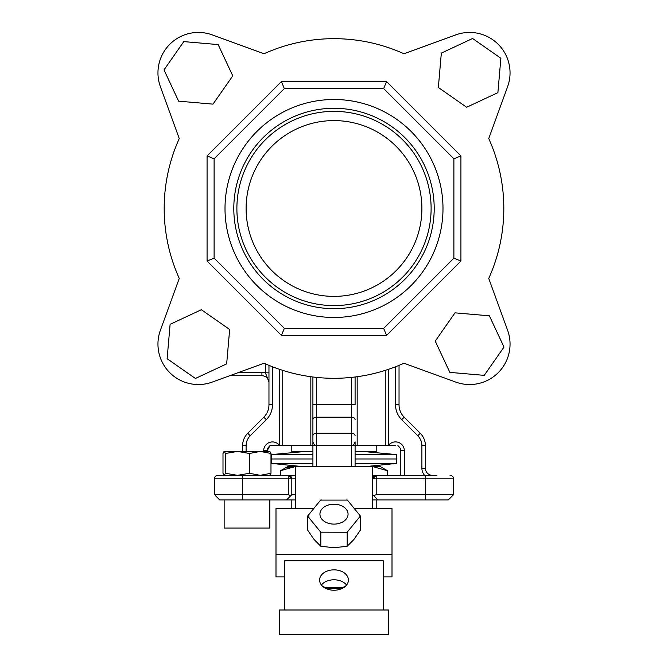 <?xml version="1.0" encoding="UTF-8"?>
<svg xmlns="http://www.w3.org/2000/svg" width="668" height="668" viewBox="0 0 668 668"><rect width="100%" height="100%" fill="white"/><g stroke="black" fill="none" stroke-linecap="round" stroke-linejoin="round"><path stroke-width="1" d="M282.739 370.381L282.739 445.447L270.081 445.447L267.2 450.725L269.555 446.333A5.277 5.277 0 0 0 267.2 450.725L267.2 451.426M436.83 475.332L376.193 475.332L372.677 478.847L376.193 478.847L376.193 494.671L453.539 494.671L448.261 499.948L372.677 499.948M295.323 475.332L217.977 475.332L224.214 475.332L222.995 473.295L222.995 453.472L224.039 451.485L237.474 451.426L225.483 453.472L224.264 451.426M282.739 445.447L310.837 445.447L310.837 376.71M357.163 376.71L357.163 445.447L385.261 445.447L385.261 370.381M400.216 448.311L400.8 450.725A5.277 5.277 0 0 0 398.445 446.333A5.277 5.277 0 0 1 400.8 450.725L400.658 449.489M372.677 475.332L376.193 475.332A3.515 3.515 0 0 0 372.677 478.847L372.677 508.565L354.299 508.565M242.593 475.332L242.593 478.847L214.461 478.847A3.515 3.515 0 0 1 217.977 475.332A3.515 3.515 0 0 0 214.461 478.847A3.515 3.515 0 0 1 217.977 475.332A3.515 3.515 0 0 0 214.461 478.847L214.461 494.671L288.292 494.671L288.292 478.847L242.593 478.847L242.593 499.948L219.739 499.948L215.497 495.698M295.323 478.847L291.807 478.847L288.292 475.332A3.515 3.515 0 0 1 291.807 478.847L291.807 494.671L295.323 494.671M425.407 499.948L425.407 478.847L453.539 478.847A3.515 3.515 0 0 0 450.023 475.332A3.515 3.515 0 0 1 453.539 478.847L453.539 494.671L452.503 495.698L453.539 494.671M295.323 499.948L242.593 499.948M395.798 445.447L385.261 445.447M357.163 445.447L355.092 445.447M312.908 445.447L312.908 404.766L312.908 445.447L310.837 445.447M263.685 451.426L263.685 450.725A8.793 8.793 0 0 1 279.508 445.447L279.533 369.329M242.593 451.426L242.593 445.698L242.593 451.426M242.593 445.698A17.577 17.577 0 0 1 247.736 433.273A17.577 17.577 0 0 0 242.593 445.698L246.108 445.698L246.108 451.426M247.736 433.273L263.81 417.199L247.736 433.273L250.224 435.753A14.061 14.061 0 0 0 246.108 445.698M272.477 366.757L272.477 404.766L268.962 404.766A17.577 17.577 0 0 1 263.81 417.199A17.577 17.577 0 0 0 268.962 404.766L268.962 365.346M239.328 372.226L261.923 372.226A10.546 10.546 0 0 1 265.438 372.827L268.962 382.196M312.908 466.373L312.908 445.698L351.577 445.698L351.577 377.387M316.423 377.387L316.423 404.766L312.908 404.766L312.908 376.986M351.76 445.447C352.545 446.274 353.664 445.105 355.092 441.932L355.092 466.373M355.092 376.986L355.092 404.766L316.423 404.766L316.423 417.199L351.577 417.199A3.515 2.488 -0 0 1 355.092 419.688M399.038 365.346L399.038 404.766A17.577 17.577 0 0 0 404.19 417.199L420.264 433.273A17.577 17.577 0 0 1 425.407 445.698L425.407 468.301A7.031 7.031 0 0 0 432.438 475.332M400.8 450.725L400.8 475.332L400.8 450.725L404.315 450.725L404.315 475.332M398.445 446.333L397.919 445.447L398.445 446.333M269.555 446.333L270.081 445.447M268.962 372.827L265.438 372.827A10.546 10.546 0 0 0 261.923 372.226L261.923 375.742A7.031 7.031 0 0 1 268.962 382.772L268.962 382.772A7.031 7.031 0 0 0 261.923 375.742L229.667 375.742L212.215 382.096A40.431 40.431 0 0 1 160.395 330.268L179.258 278.431A169.814 169.814 0 0 1 179.258 138.543L160.395 86.698A40.431 40.431 0 0 1 212.215 34.878L264.052 53.749A169.814 169.814 0 0 1 403.948 53.749L455.785 34.878A40.431 40.431 0 0 1 507.605 86.698L488.742 138.543A169.814 169.814 0 0 1 488.742 278.431L507.605 330.268A40.431 40.431 0 0 1 455.785 382.096L403.948 363.225A169.814 169.814 0 0 1 264.052 363.225L212.215 382.096A40.431 40.431 0 0 1 160.395 330.268L179.258 278.431M291.807 494.671L286.539 499.948M290.78 495.698L288.292 494.671M376.193 494.671L373.704 495.698L377.946 499.948M373.704 495.698L372.677 494.671M448.261 499.948L452.503 495.698M246.108 208.483A87.892 87.892 0 0 1 334 120.591A87.892 87.892 0 0 1 421.892 208.483A87.892 87.892 0 0 1 334 296.383A87.892 87.892 0 0 1 246.108 208.483L246.125 210.211M236.889 208.483A97.11 97.11 0 0 1 334 111.372A97.11 97.11 0 0 1 431.11 208.483A97.11 97.11 0 0 1 334 305.602A97.11 97.11 0 0 1 236.889 208.483M233.8 208.483A100.2 100.2 0 0 1 334 108.283A100.2 100.2 0 0 1 434.2 208.483A100.2 100.2 0 0 1 334 308.683A100.2 100.2 0 0 1 233.8 208.483M225.007 208.483A108.993 108.993 0 0 1 334 99.499A108.993 108.993 0 0 1 442.993 208.483A108.993 108.993 0 0 1 334 317.475A108.993 108.993 0 0 1 225.007 208.483M281.428 81.563L386.572 81.563L460.92 155.911L460.92 261.054L386.572 335.403L281.428 335.403L207.08 261.054L207.08 155.911L281.428 81.563L284.343 88.602L214.111 158.825L214.111 258.149L284.343 328.372L383.657 328.372L453.889 258.149L453.889 158.825L383.657 88.602L284.343 88.602M207.08 261.054L214.111 258.149M284.343 328.372L281.428 335.403M383.657 328.372L386.572 335.403M207.08 155.911L214.111 158.825M453.889 258.149L460.92 261.054M453.889 158.825L460.92 155.911M386.572 81.563L383.657 88.602M264.052 53.749L212.215 34.878A40.431 40.431 0 0 0 160.395 86.698L179.258 138.543M455.785 34.878L403.948 53.749M488.742 138.543L507.605 86.698M507.605 330.268L488.742 278.431M403.948 363.225L455.785 382.096M291.807 445.447L291.807 451.777L312.908 451.777M355.092 451.777L376.193 451.777L376.193 445.447M246.116 207.005L246.175 204.917M246.166 205.143L246.108 208.199M330.101 296.291L331.311 296.341M336.689 296.341L337.908 296.291M246.484 216.607L246.434 216.056M246.241 213.376L246.166 211.848M321.417 585.009A14.412 10.195 180 0 1 334 579.791A14.412 10.195 180 0 1 346.583 585.009M334 569.846A14.412 10.195 0 0 0 319.588 580.041A14.412 10.195 0 0 0 334 590.228A14.412 10.195 0 0 0 348.412 580.041A14.412 10.195 0 0 0 334 569.846M383.223 609.993L383.223 560.769L284.777 560.769L284.777 609.993M324.281 506.97A14.061 9.945 180 0 1 339.528 505.016A14.061 9.945 180 0 1 348.061 514.16A14.061 9.945 180 0 1 343.719 521.349A14.061 9.945 180 0 1 328.472 523.303A14.061 9.945 180 0 1 319.939 514.16A14.061 9.945 180 0 1 324.281 506.97M313.701 508.565L275.993 508.565L275.993 554.557L392.007 554.557L392.007 508.565L372.677 508.565M383.223 576.927L392.007 576.927L392.007 554.557M425.407 475.332L425.407 478.847L376.193 478.847L376.193 475.332A3.515 3.515 0 0 0 372.677 478.847L372.677 466.373L295.323 466.373L295.323 508.565M284.777 576.927L275.993 576.927L275.993 554.557M346.817 499.864A26.202 18.529 180 0 1 347.377 500.09L320.615 500.09A26.202 18.529 180 0 1 321.183 499.864M320.615 500.09L307.614 516.097L307.614 530.116L314.102 539.51L320.807 546.274L334 547.718L347.193 546.274L353.789 539.635L360.386 530.116L360.202 515.796A26.202 18.529 180 0 1 360.202 516.255L360.386 516.097M307.614 516.097L307.798 516.247A26.202 18.529 180 0 1 307.798 515.788M307.798 516.247L320.807 532.254L320.807 546.274M320.807 532.254L321.183 532.179A26.202 18.529 180 0 1 320.623 531.953M321.183 532.179L347.193 532.254L347.193 546.274M347.193 532.254L347.385 531.953A26.202 18.529 180 0 1 346.817 532.179M347.385 531.953L360.202 516.255M360.202 515.796L347.377 500.09M279.508 609.993L279.508 634.6L388.492 634.6L388.492 609.993L279.508 609.993M367.817 466.373L396.408 463.408L396.408 458.983L355.092 458.983L396.408 458.983L396.408 454.574L355.092 454.574M300.183 466.373L271.592 463.408L312.908 463.408M355.092 463.408L396.408 463.408M312.908 454.574L271.592 454.574L271.592 458.983L312.908 458.983L271.592 458.983L271.592 463.408M301.827 451.777L271.592 454.574M366.173 451.777L396.408 454.574M449.848 372.385L484.225 375.358L503.989 347.076L489.377 315.814L455 312.841L435.235 341.123L449.848 372.385M387.382 475.332L387.382 470.673L372.677 466.59M280.618 475.332L280.618 470.673L295.323 466.548M295.323 466.59L287.766 466.548L280.618 470.673M287.098 467.7L293.962 466.548M387.382 470.673L380.234 466.548L372.677 466.548M170.106 324.331L167.125 358.708L195.407 378.48L226.669 363.868L229.65 329.491L201.36 309.718L170.106 324.331M218.152 44.589L183.775 41.608L164.011 69.898L178.623 101.16L213 104.133L232.765 75.851L218.152 44.589M497.894 92.643L500.875 58.258L472.593 38.493L441.331 53.106L438.35 87.483L466.64 107.256L497.894 92.643M269.839 499.948L269.839 528.071L224.139 528.071L224.139 499.948M376.193 508.565L376.193 499.948M291.807 508.565L291.807 499.948M269.755 475.332L270.983 473.295L260.228 475.332L249.473 473.295L237.474 475.332L225.483 473.295L224.214 475.332M269.755 451.426L270.983 453.472L260.228 451.426L249.473 453.472L237.474 451.426L269.939 451.485M270.983 473.295L270.983 453.472M249.473 473.295L249.473 453.472M225.483 473.295L225.483 453.472M272.477 404.766A21.092 21.092 0 0 1 266.298 419.688L250.224 435.753M312.908 419.688A3.515 2.488 -0 0 1 316.423 417.199L316.423 466.373M351.577 466.373L351.577 445.698L355.092 445.698M312.908 435.753A3.515 2.488 -0 0 1 316.423 433.273L351.577 433.273A3.515 2.488 -0 0 1 355.092 435.753M388.467 369.329L388.467 445.447A8.793 8.793 0 0 1 404.315 450.725M424.581 475.332A10.546 10.546 0 0 1 421.892 468.301L421.892 445.698A14.061 14.061 0 0 0 417.776 435.753L401.702 419.688A21.092 21.092 0 0 1 395.523 404.766L395.523 366.757M265.438 372.827L265.438 363.843M453.539 478.847A3.515 3.515 0 0 0 450.023 475.332A3.515 3.515 0 0 1 453.539 478.847M217.977 475.332A3.515 3.515 0 0 0 214.461 478.847M288.292 475.332L288.292 478.847L291.807 478.847M263.81 417.199L266.298 419.688M421.892 468.301L425.407 468.301M421.892 445.698L425.407 445.698M417.776 435.753L420.264 433.273M401.702 419.688L404.19 417.199M395.523 404.766L399.038 404.766M263.685 450.725L267.2 450.725M323.279 586.846A22.854 16.157 0 0 0 344.721 586.846M345.181 586.471A21.092 14.913 180 0 1 322.819 586.471M316.24 445.447C315.446 446.274 314.336 445.105 312.908 441.932M343.31 587.815L324.69 587.815"/></g></svg>
